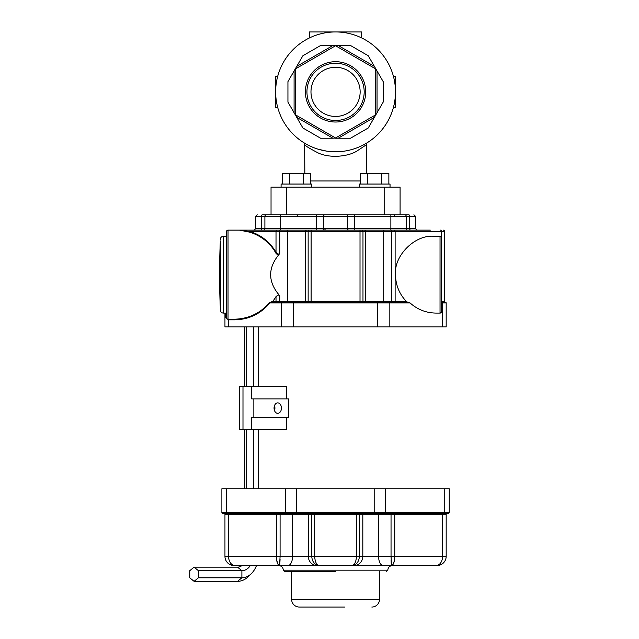<?xml version="1.0" encoding="UTF-8"?>
<svg xmlns="http://www.w3.org/2000/svg" width="639" height="639" viewBox="0 0 639 639"><rect width="100%" height="100%" fill="white"/><g stroke="black" fill="none" stroke-linecap="round" stroke-linejoin="round"><path stroke-width="0.96" d="M260.48 230.128A1.534 0.958 -90 0 0 261.439 228.594L261.439 216.302L255.68 216.302L255.68 228.594L261.439 228.594L261.439 216.302L264.897 216.302L264.897 228.594L280.257 228.594L280.257 216.302L316.377 216.302L316.377 214.768L354.749 214.768L262.397 214.768L271.04 214.768L271.04 187.115L400.086 187.115L400.086 214.768L408.728 214.768L354.749 214.768L354.749 230.128M335.563 31.95A59.914 59.914 0 0 1 387.45 121.825A59.914 59.914 0 0 1 283.676 121.825A59.914 59.914 0 0 1 335.563 31.95M335.563 122.025A30.161 30.161 0 0 0 361.682 76.784A30.161 30.161 0 0 0 309.444 76.784A30.161 30.161 0 0 0 335.563 122.025M335.563 137.984L375.508 114.924L375.508 68.804L335.563 45.744L295.625 68.804L295.625 114.924L335.563 137.984L332.903 138.224L296.744 117.352L302.894 127.992L294.084 112.744L294.084 70.985L287.941 81.632L296.744 66.376L332.903 45.505L320.61 45.505L338.223 45.505L374.382 66.376L368.24 55.737L377.042 70.985L377.042 112.744L383.192 102.096L374.382 117.352L338.223 138.224L350.515 138.224L335.563 138.224M302.894 55.737L296.744 66.376L302.894 55.737L320.61 45.505M350.515 45.505L338.223 45.505L350.515 45.505L368.24 55.737M383.192 81.632L377.042 70.985L383.192 81.632L383.192 102.096M368.24 127.992L374.382 117.352L368.24 127.992L350.515 138.224M320.61 138.224L332.903 138.224L320.61 138.224L302.894 127.992M287.941 102.096L294.084 112.744L287.941 102.096L287.941 81.632M318.078 149.167L326.249 151.052M304.843 173.289L304.611 143.168M366.291 173.289L366.291 144.821L356.594 151.251C347.177 156.938 329.069 158.272 317.99 152.849C309.643 148.504 305.266 145.828 304.843 144.813M335.563 67.287A24.578 24.578 0 0 1 356.85 104.157A24.578 24.578 0 0 1 314.276 104.157A24.578 24.578 0 0 1 335.563 67.287M335.563 120.483A28.619 28.619 0 0 0 360.348 77.551A28.619 28.619 0 0 0 310.778 77.551A28.619 28.619 0 0 0 335.563 120.483M393.472 107.224L395.477 107.224L395.477 76.504L393.472 76.504M277.653 107.224L275.649 107.224L275.649 76.504L277.653 76.504M361.682 37.941L361.682 31.95L309.452 31.95L309.452 37.941M226.382 488.755L221.885 488.755L221.885 512.414A0.919 0.919 0 0 0 222.803 513.341L227.029 513.341L222.803 513.341A0.919 0.919 0 0 1 221.885 512.414L226.382 512.414L226.382 488.755L285.513 488.755L285.513 512.414L226.382 512.414A0.919 0.655 -90 0 0 227.029 513.341L286.16 513.341A0.919 0.655 -90 0 1 285.513 512.414L296.376 512.414L296.376 488.755L285.513 488.755M296.376 488.755L374.758 488.755L374.758 512.414L296.376 512.414L296.376 513.341L286.16 513.341M385.621 488.755L444.752 488.755L444.752 512.414L385.621 512.414L385.621 488.755L374.758 488.755M440.031 513.341L448.322 513.341A0.919 0.919 0 0 0 449.249 512.414L449.249 488.755L444.752 488.755M224.033 513.341L395.397 513.341A0.919 0.655 90 0 0 394.742 514.259L391.036 514.259L391.036 556.353L359.39 556.353C358.982 561.873 356.418 564.948 351.706 565.571C354.597 564.948 356.171 561.873 356.418 556.353L314.707 556.353C314.963 561.873 316.529 564.948 319.428 565.571C314.707 564.948 312.151 561.873 311.744 556.353L280.09 556.353L279.57 565.571C277.614 564.948 276.551 561.873 276.383 556.353L228.554 556.353L228.554 514.259A0.919 0.655 90 0 0 227.899 513.341L224.033 513.341A0.919 0.919 0 0 1 224.952 514.259L224.952 556.353A9.218 9.218 0 0 0 234.17 565.571L235.072 565.571L234.17 565.571M448.322 513.341A0.919 0.919 0 0 0 449.249 512.414L444.752 512.414A0.919 0.655 -90 0 1 444.097 513.341L374.758 513.341L374.758 512.414L385.621 512.414A0.919 0.655 -90 0 1 384.966 513.341M447.1 513.341A0.919 0.919 0 0 0 446.174 514.259A0.919 0.919 0 0 1 447.1 513.341M231.102 513.341L227.899 513.341M391.372 564.94L391.563 565.571L436.062 565.571A9.218 6.518 -90 0 0 442.579 556.353L446.174 556.353A9.218 9.218 0 0 1 436.956 565.571A9.218 9.218 0 0 0 446.174 556.353L446.174 514.259L442.579 514.259L442.579 556.353L394.742 556.353C394.575 561.873 393.512 564.948 391.563 565.571L392.426 565.227M335.563 571.713L284.866 571.713L335.563 571.713M326.345 607.05L299.308 607.05A7.684 7.684 0 0 1 291.624 599.366L291.624 571.713L284.866 571.713L283.333 570.18C283.061 567.384 281.519 565.842 278.724 565.571M392.785 564.86L394.311 560.986M391.076 559.972L391.268 564.053M436.062 565.571L391.563 565.571L391.036 556.353L394.742 556.353L394.742 514.259L442.579 514.259A0.919 0.655 -90 0 1 443.226 513.341M279.762 564.908L280.066 559.429M276.567 559.429L277.813 564.053M278.444 564.98L279.57 565.571L235.072 565.571L287.941 565.571A9.218 4.609 -90 0 0 292.55 556.353L292.55 514.259L311.744 514.259L311.744 556.353L314.707 556.353L314.707 513.341M391.563 565.571L287.941 565.571M335.563 565.571L392.41 565.571L335.563 565.571M299.308 607.05L344.78 607.05M371.818 607.05A7.684 7.684 0 0 0 379.502 599.366L379.502 571.713M269.418 302.559L269.85 302.95C260.656 313.893 248.914 319.524 234.625 319.843L228.554 319.843L228.115 319.228L234.186 319.228C248.667 318.829 260.416 313.278 269.418 302.559L272.917 301.352L276.016 296.6L278.189 294.93L279.722 295.713C267.845 281.983 267.637 268.196 279.083 254.346C277.47 254.721 276.304 254.138 275.577 252.581C269.993 242.9 261.511 236.126 250.129 232.253L239.401 230.128L228.027 230.128L228.027 319.228L228.466 319.843L226.573 318.51L226.494 317.695L224.952 317.695L224.952 326.912L446.174 326.912L446.174 302.95L442.579 302.95L442.579 326.912M389.83 326.912L389.83 302.95L377.569 302.95L377.569 326.912M441.565 302.95L441.565 302.335L442.14 302.335A0.615 0.431 90 0 1 442.579 302.95L441.565 302.95L441.565 311.552L440.031 313.086L436.07 313.086C426.141 312.95 417.475 309.572 410.07 302.95L408.553 302.335L377.569 302.335L377.569 302.95L281.296 302.95L281.296 326.912M224.952 317.695L224.952 313.086M389.231 302.335L389.83 302.95L410.07 302.95M377.569 302.335L272.102 302.335L269.85 302.942M269.85 302.95L281.296 302.95L281.895 302.335M226.573 318.51L226.541 318.078M226.494 317.879L226.494 231.661A1.534 1.534 0 0 1 228.027 230.128A1.534 1.534 0 0 0 226.494 231.661A1.534 1.534 0 0 1 228.027 230.128M227.061 318.885L227.508 319.141M442.14 302.335L445.559 302.335A0.615 0.615 0 0 1 446.174 302.95A0.615 0.615 0 0 0 445.559 302.335L441.565 302.335L441.565 301.744L444.64 301.72A0.615 0.615 0 0 0 445.255 302.335A0.615 0.615 0 0 1 444.64 301.72L444.64 231.661L441.493 231.661L441.493 237.325L440.031 236.27L433.897 236.27C414.895 234.553 393.776 255.68 395.493 274.682C395.661 285.154 399.367 294.164 406.62 301.72L408.113 302.335M441.565 237.812L441.565 311.552A1.534 1.534 0 0 1 440.031 313.086L440.031 236.27A1.534 1.534 0 0 1 441.565 237.812M293.565 326.912L293.565 302.335L288.493 302.335M391.1 302.335L383.4 302.335L383.712 301.72L391.403 301.72L391.1 302.335M287.726 302.335L280.034 302.335L279.722 301.72L287.414 301.72L287.726 302.335M228.027 319.228A1.534 1.534 0 0 1 226.494 317.695A1.534 1.534 0 0 0 228.027 319.228L234.186 319.228A0.615 0.431 -90 0 1 234.625 319.843M272.102 301.352L272.102 302.335M441.565 302.335L442.523 302.335M272.917 301.352L272.541 302.335M250.129 232.253A0.615 0.423 -72.2 0 0 250.568 231.661L239.401 230.128L430.311 230.128M240.823 230.128L229.161 230.128M277.102 230.128A1.534 1.086 90 0 0 276.016 231.661L250.568 231.661C261.615 235.368 270.097 242.237 276.016 252.277L278.189 254.282L279.722 253.34L279.722 231.661L287.414 231.661A1.534 0.767 90 0 0 286.647 230.128L280.257 230.128L280.257 228.594L390.868 228.594L390.868 230.128L384.478 230.128A1.534 0.767 90 0 0 383.712 231.661L383.712 301.72L365.692 301.72A0.615 0.591 -90 0 0 366.291 302.335M311.113 302.335L311.113 230.128L306.92 230.128A1.534 1.486 90 0 0 305.434 231.661L287.414 231.661L287.414 301.72L362.984 301.72L362.984 231.661L365.692 231.661A1.534 1.486 90 0 0 364.214 230.128L360.013 230.128L360.013 302.335M280.257 230.128L263.364 230.128A1.534 1.534 0 0 0 264.897 228.594A1.534 1.534 0 0 1 263.364 230.128M278.955 230.128A1.534 0.767 90 0 1 279.722 231.661L276.016 231.661L276.016 252.277L275.577 252.581M279.722 253.34L279.083 254.346M226.494 236.087L224.952 236.27M226.494 313.27L224.952 313.27M348.758 230.128A1.534 1.198 -90 0 1 347.56 228.594L347.56 216.302L390.868 216.302L390.868 228.594L406.236 228.594A1.534 1.534 0 0 0 407.77 230.128A1.534 1.534 0 0 1 406.236 228.594L406.236 216.302A1.534 1.534 0 0 0 404.695 214.768M443.107 230.128A1.534 1.534 0 0 1 444.64 231.661A1.534 1.534 0 0 0 443.107 230.128M262.397 214.768C255.696 214.768 255.696 214.768 262.397 214.768C255.696 214.768 255.696 214.768 262.397 214.768A1.534 0.958 -90 0 0 261.439 216.302M264.897 216.302A1.534 1.534 0 0 1 266.431 214.768A1.534 1.534 0 0 0 264.897 216.302L280.257 216.302L280.257 214.768M408.728 214.768C415.43 214.768 415.43 214.768 408.728 214.768A1.534 0.958 -90 0 1 409.687 216.302L409.687 228.594A1.534 0.958 -90 0 0 410.645 230.128M220.343 310.011L220.343 240.879A745.09 745.09 0 0 0 220.343 308.477L220.343 310.011A3.075 3.075 0 0 0 223.418 313.086L226.494 313.086M220.343 290.721L220.343 307.271M220.343 258.635L220.343 267.014M220.343 242.093L220.343 254.194M220.343 274.682L220.343 240.879L220.343 274.682M220.343 239.345A3.075 3.075 0 0 1 223.418 236.27L226.494 236.27M253.851 417.323L288.612 417.323L288.612 398.888L253.851 398.888L253.851 417.323L251.678 417.323L251.678 429.608L242.988 429.608L242.988 386.595L239.385 386.595L239.385 429.608L242.988 429.608M286.44 398.888L286.44 386.595L251.678 386.595L251.678 398.888L253.851 398.888M274.49 410.565A5.224 3.69 90 0 0 274.922 408.105A5.224 3.69 90 0 0 274.49 405.645M281.44 408.105A5.224 3.69 -90 0 1 277.749 413.329A5.224 3.69 -90 0 1 274.051 408.105A5.224 3.69 -90 0 1 277.749 402.882A5.224 3.69 -90 0 1 281.44 408.105M286.44 417.323L286.44 429.608L251.678 429.608M251.678 386.595L242.988 386.595M194.096 567.152L189.751 570.707L189.751 577.8L194.096 581.346L198.441 577.8L198.441 570.707L194.096 567.152L237.548 567.152A12.876 9.106 90 0 0 241.925 565.571M198.441 570.707L241.893 570.707A16.422 11.614 90 0 0 250.328 565.571M198.441 577.8L241.893 577.8A23.523 16.63 90 0 0 251.502 573.487A23.523 16.63 90 0 0 256.487 565.571M194.096 581.346L237.548 581.346A27.07 19.138 90 0 0 248.603 576.378L251.502 573.487M241.358 565.978A16.422 11.614 90 0 0 241.638 565.571M258.531 326.912L258.531 386.595M258.531 429.608L258.531 488.755M253.507 326.912L253.507 386.595M253.507 429.608L253.507 488.755M246.654 326.912L246.654 386.595M246.654 429.608L246.654 488.755M244.817 326.912L244.817 386.595M244.817 429.608L244.817 488.755M311.816 187.115L311.816 184.04L281.088 184.04L281.088 187.115M359.318 187.115L359.318 184.04L390.038 184.04L390.038 187.115M388.863 184.04L388.863 173.289L381.771 173.289L381.771 184.04M367.585 184.04L367.585 173.289L381.771 173.289M360.492 184.04L360.492 173.289L367.585 173.289M303.541 184.04L303.541 173.289L310.634 173.289L310.634 184.04M289.355 184.04L289.355 173.289L303.541 173.289M282.262 184.04L282.262 173.289L289.355 173.289M310.634 180.965L360.492 180.965M384.726 214.768L384.726 187.115M286.408 214.768L286.408 187.115M280.553 513.341A0.919 0.463 -90 0 0 280.09 514.259L276.383 514.259A0.919 0.655 90 0 0 275.728 513.341M222.803 513.341A0.919 0.919 0 0 1 221.885 512.414M390.573 513.341A0.919 0.463 -90 0 1 391.036 514.259L378.584 514.259L378.584 556.353A9.218 4.609 -90 0 0 383.192 565.571M356.418 513.341L356.418 556.353L359.39 556.353L359.39 514.259A0.919 0.887 90 0 1 360.276 513.341M363.703 513.341A0.919 0.887 -90 0 0 362.816 514.259L311.744 514.259A0.919 0.887 -90 0 0 310.85 513.341M293.013 513.341A0.919 0.463 -90 0 0 292.55 514.259L280.09 514.259L280.09 556.353L276.383 556.353L276.383 514.259L224.952 514.259M378.12 513.341A0.919 0.463 -90 0 1 378.584 514.259L362.816 514.259L362.816 556.353A9.218 8.906 -90 0 1 353.91 565.571M307.423 513.341A0.919 0.887 -90 0 1 308.31 514.259L308.31 556.353A9.218 8.906 -90 0 0 317.216 565.571M235.072 565.571A9.218 6.518 90 0 1 228.554 556.353L224.952 556.353M386.26 571.713L387.801 570.18L283.333 570.18M291.624 599.366L379.502 599.366M228.466 319.843L228.554 326.912M225.567 317.695L225.567 313.27M445.559 302.335A0.615 0.615 0 0 1 446.174 302.95M225.879 317.695L225.879 313.27M406.62 301.72L395.118 301.72L395.118 231.661L441.493 231.661A1.534 1.086 -90 0 0 440.407 230.128M440.031 313.086A1.534 1.534 0 0 0 441.565 311.552M272.797 301.72L276.016 301.72A0.615 0.431 -90 0 1 275.577 302.335M276.016 296.6L276.016 301.72L279.722 301.72L279.722 295.713M309.627 230.128A1.534 1.486 90 0 0 308.15 231.661L305.434 231.661L305.434 301.72A0.615 0.591 -90 0 1 304.843 302.335M361.498 230.128A1.534 1.486 90 0 1 362.984 231.661L308.15 231.661L308.15 301.72A0.615 0.591 -90 0 1 307.551 302.335M394.031 230.128A1.534 1.086 90 0 1 395.118 231.661L365.692 231.661L365.692 301.72L362.984 301.72A0.615 0.591 -90 0 0 363.575 302.335M392.17 230.128A1.534 0.767 90 0 0 391.403 231.661L391.403 301.72L395.118 301.72A0.615 0.431 -90 0 0 395.549 302.335M261.439 228.594L264.897 228.594M346.354 214.768A1.534 1.198 -90 0 1 347.56 216.302L316.377 216.302L316.377 230.128M324.772 214.768A1.534 1.198 -90 0 0 323.574 216.302L323.574 228.594A1.534 1.198 -90 0 1 322.375 230.128M390.868 214.768L390.868 216.302L415.454 216.302L415.454 228.594L406.236 228.594A1.534 1.534 0 0 0 407.77 230.128M394.447 214.768L394.614 215.383M223.418 313.086L223.418 236.27M237.548 581.346L241.893 577.8L241.893 570.707L237.548 567.152M366.291 144.813L366.514 143.168M387.801 570.18C388.073 567.384 389.606 565.842 392.41 565.571M227.7 319.196L227.021 318.861M226.661 318.398L226.494 317.695M255.68 228.594L254.146 230.128M415.454 228.594L416.987 230.128M255.68 216.302L257.213 214.768M415.454 216.302L413.912 214.768M297.351 215.383L296.736 214.768M325.075 229.513L324.46 230.128"/></g></svg>
